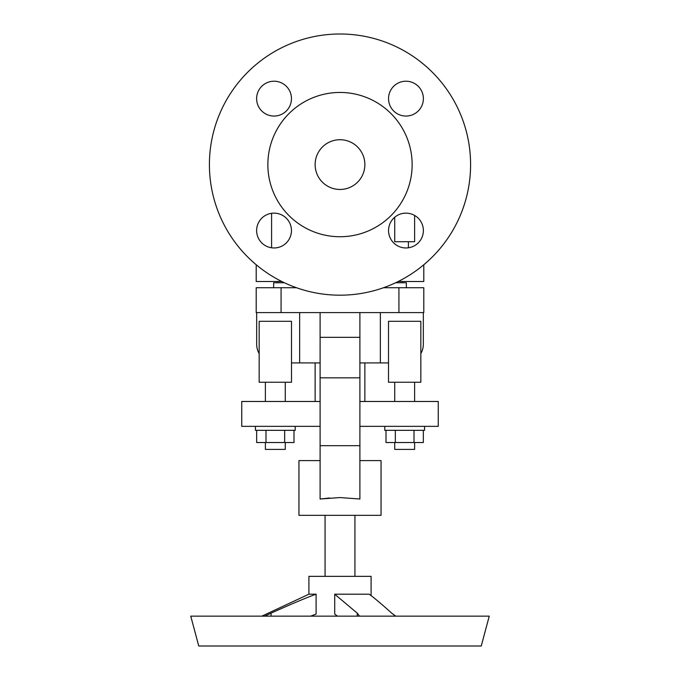 <?xml version="1.0" encoding="UTF-8"?>
<svg xmlns="http://www.w3.org/2000/svg" width="680" height="680" viewBox="0 0 680 680"><rect width="100%" height="100%" fill="white"/><g stroke="black" fill="none" stroke-linecap="round" stroke-linejoin="round"><path stroke-width="1.02" d="M209.406 164.594A130.594 130.594 0 0 1 340 34A130.594 130.594 0 0 1 470.594 164.594A130.594 130.594 0 0 1 340 295.188A130.594 130.594 0 0 1 209.406 164.594M291.457 230.554A17.416 17.416 0 0 0 274.04 213.137A17.416 17.416 0 0 0 256.624 230.554A17.416 17.416 0 0 0 274.04 247.962A17.416 17.416 0 0 0 291.457 230.554M291.457 98.634A17.416 17.416 0 0 0 274.04 81.218A17.416 17.416 0 0 0 256.624 98.634A17.416 17.416 0 0 0 274.04 116.05A17.416 17.416 0 0 0 291.457 98.634M388.543 98.634A17.416 17.416 0 0 0 405.96 116.05A17.416 17.416 0 0 0 423.376 98.634A17.416 17.416 0 0 0 405.96 81.218A17.416 17.416 0 0 0 388.543 98.634M423.376 230.554A17.416 17.416 0 0 0 405.96 213.137A17.416 17.416 0 0 0 388.543 230.554A17.416 17.416 0 0 0 405.96 247.962A17.416 17.416 0 0 0 423.376 230.554M340 189.465A24.871 24.871 0 0 1 315.129 164.594A24.871 24.871 0 0 1 340 139.723A24.871 24.871 0 0 1 364.871 164.594A24.871 24.871 0 0 1 340 189.465M340 92.454A72.139 72.139 0 0 0 267.861 164.594A72.139 72.139 0 0 0 340 236.733A72.139 72.139 0 0 0 412.139 164.594A72.139 72.139 0 0 0 340 92.454M414.622 215.45L414.622 241.706L394.723 241.706L394.723 217.251M423.801 264.758L423.801 281.503L398.191 281.503M281.809 281.503L256.199 281.503L256.199 264.758M406.342 287.725L406.342 282.752L395.624 282.752M284.376 282.752L273.657 282.752L273.657 287.725M383.512 287.725L423.801 287.725L423.801 312.596L256.199 312.596L256.199 287.725L296.488 287.725M256.666 312.596L256.666 344.267A18.657 18.657 0 0 0 259.156 353.575M291.49 362.925L299.642 362.925L299.642 312.596M320.101 362.925L299.642 362.925M329.724 497.981L320.101 499.018L340 497.565L359.899 499.018L359.899 377.85L320.101 377.85L320.101 499.018M320.101 312.596L320.101 377.85M359.899 312.596L359.899 377.85M359.899 362.925L380.358 362.925L380.358 312.596M359.899 460.606L381.046 460.606L381.046 515.329L298.953 515.329L298.953 460.606L320.101 460.606M371.093 595.612L371.093 576.351L308.907 576.351L308.907 594.201L316.106 594.201C306.825 597.508 291.813 603.823 271.065 613.156L264.699 616.148M337.458 616.148L334.713 614.1L334.713 594.201L369.18 594.201C373.822 597.508 381.327 603.823 391.705 613.156L395.794 616.148M334.713 594.201L357.238 613.156L359.516 616.148M391.731 613.19L394.663 615.425M316.106 594.201L316.106 614.1L310.615 616.148M481.253 646L198.747 646L190.748 616.148L489.252 616.148L481.253 646M359.899 426.351L438.26 426.351L438.26 401.48L359.899 401.48M320.101 401.48L241.74 401.48L241.74 426.351L320.101 426.351M291.49 382.253L259.156 382.253L259.156 321.308L291.49 321.308L291.49 382.253M255.425 426.351L255.425 430.329L295.222 430.329L295.222 426.351M256.657 430.329L256.657 442.519L293.998 442.519L293.998 430.329M285.277 442.519L285.277 449.412L265.378 449.412L265.378 442.519M284.656 430.329L284.656 442.519M265.99 430.329L265.99 442.519M380.358 362.925L388.51 362.925M420.844 382.253L388.51 382.253L388.51 321.308L420.844 321.308L420.844 382.253M384.778 426.351L384.778 430.329L424.575 430.329L424.575 426.351M386.002 430.329L386.002 442.519L423.342 442.519L423.342 430.329M414.622 442.519L414.622 449.412L394.723 449.412L394.723 442.519M414.01 430.329L414.01 442.519M395.344 430.329L395.344 442.519M420.844 353.575A18.657 18.657 0 0 0 423.334 344.267L423.334 312.596M398.922 312.596L398.922 287.725M281.078 287.725L281.078 312.596M320.101 337.331L359.899 337.331M320.101 445.68L359.899 445.68M271.065 616.148L271.065 613.156M357.238 613.156L357.238 616.148M408.408 241.706L408.408 247.792M402.186 282.752L402.186 281.503M325.074 576.351L325.074 515.329M308.907 594.201L261.834 616.148M285.277 401.48L285.277 382.253M315.129 401.48L315.129 362.925M414.622 401.48L414.622 382.253M394.723 401.48L394.723 382.253M354.926 576.351L354.926 515.329M265.378 401.48L265.378 382.253M271.592 213.316L271.592 247.792M277.814 282.752L277.814 281.503M364.871 401.48L364.871 362.925"/></g></svg>
